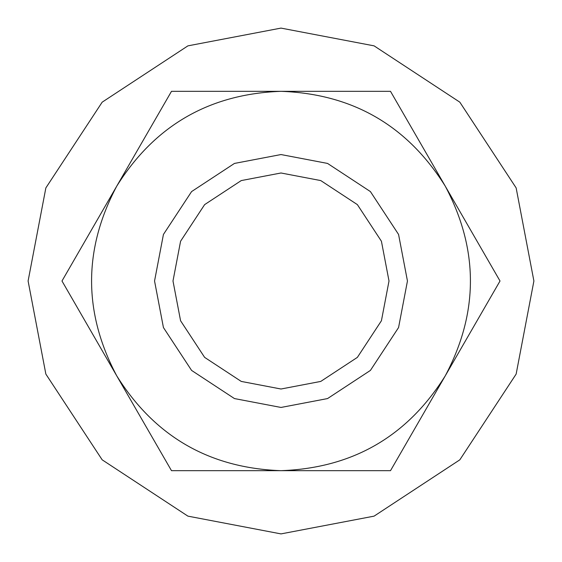 <?xml version="1.0" encoding="UTF-8"?>
<svg xmlns="http://www.w3.org/2000/svg" width="562" height="562" viewBox="0 0 562 562"><rect width="100%" height="100%" fill="white"/><g stroke="black" fill="none" stroke-linecap="round" stroke-linejoin="round"><path stroke-width="0.84" d="M281 389.009L241.246 381.422L204.624 357.376L180.578 320.754L172.991 281L180.578 241.246L204.624 204.624L241.246 180.578L281 172.991L320.754 180.578L357.376 204.624L381.422 241.246L389.009 281L381.422 320.754L357.376 357.376L320.754 381.422L281 389.009M281 154.55L234.452 163.43L191.586 191.586L163.43 234.452L154.55 281L163.43 327.548L191.586 370.414L234.452 398.57L281 407.45L327.548 398.57L370.414 370.414L398.57 327.548L407.45 281L398.57 234.452L370.414 191.586L327.548 163.43L281 154.55L234.452 163.43L191.586 191.586L163.43 234.452L154.55 281L163.43 327.548L191.586 370.414L234.452 398.57L281 407.45L327.548 398.57L370.414 370.414L398.57 327.548L407.45 281L398.57 234.452L370.414 191.586L327.548 163.43L281 154.55M281 28.1L374.088 45.859L459.828 102.172L516.141 187.912L533.9 281L516.141 374.088L459.828 459.828L374.088 516.141L281 533.9L187.912 516.141L102.172 459.828L45.859 374.088L28.1 281L45.859 187.912L102.172 102.172L187.912 45.859L281 28.1M281 91.325C352.529 93.889 407.281 125.502 445.266 186.162C478.803 249.388 478.803 312.613 445.266 375.838C407.281 436.498 352.529 468.111 281 470.675C209.471 468.111 154.719 436.498 116.734 375.838C83.197 312.613 83.197 249.388 116.734 186.162C154.719 125.502 209.471 93.889 281 91.325L171.494 91.325L61.982 281L171.494 470.675L390.506 470.675L500.018 281L390.506 91.325L281 91.325"/></g></svg>
